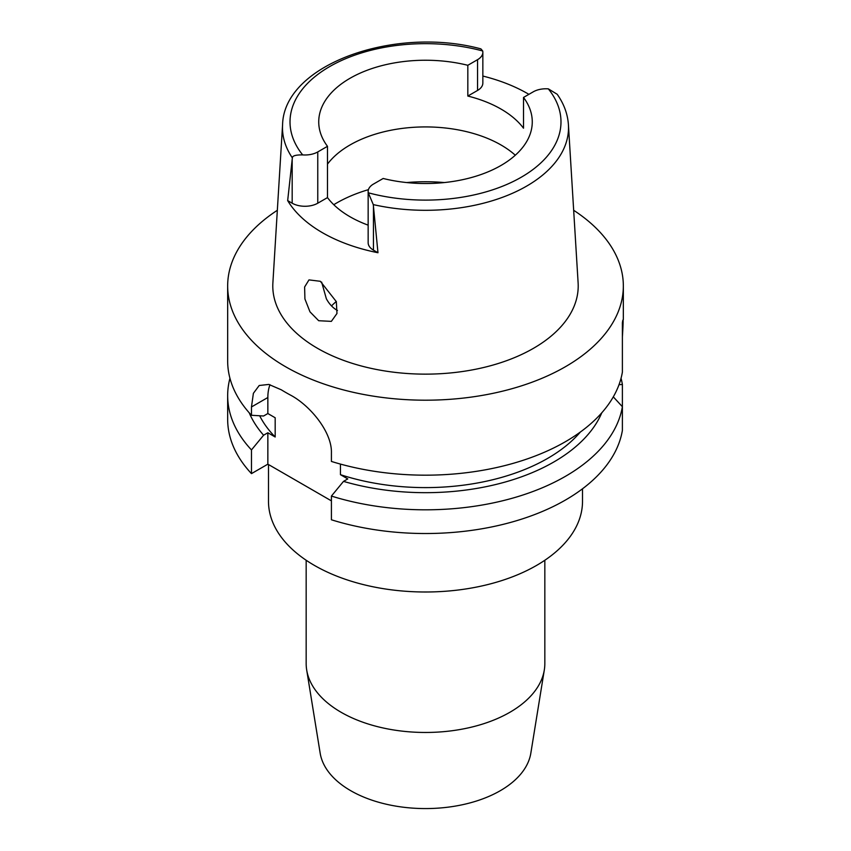 <?xml version="1.0" encoding="UTF-8"?>
<svg xmlns="http://www.w3.org/2000/svg" width="851" height="851" viewBox="0 0 851 851"><rect width="100%" height="100%" fill="white"/><g stroke="black" fill="none" stroke-linecap="round" stroke-linejoin="round"><path stroke-width="1.28" d="M368.153 191.464L368.153 242.748A18.084 10.446 0 0 0 373.451 250.13L377.972 252.736L373.281 204.602L368.302 192.794A18.084 10.446 180 0 1 368.153 191.464A18.084 10.446 180 0 1 373.451 184.082L383.173 178.476A106.769 61.644 0 0 0 500.994 165.466A106.769 61.644 0 0 0 532.269 121.884A106.769 61.644 0 0 0 523.514 97.439L523.514 128.214A106.769 61.644 0 0 0 467.827 96.057L477.549 90.451A18.084 10.446 0 0 0 482.847 83.068L482.847 52.294A18.084 10.446 180 0 1 477.549 59.676L467.827 65.293A106.769 61.644 0 0 0 350.006 78.292A106.769 61.644 0 0 0 318.731 121.884A106.769 61.644 0 0 0 327.486 146.319L317.763 151.935A18.084 10.446 180 0 1 302.679 154.903C295.797 154.808 292.35 155.797 292.361 157.871L287.67 200.602L292.18 203.208A18.084 10.446 0 0 0 317.763 203.208L327.486 197.602L327.486 146.319M327.486 164.126A106.769 61.644 180 0 1 350.006 144.978A106.769 61.644 180 0 1 515.302 155.222M467.827 65.293L467.827 96.057M482.847 76.047A144.542 83.451 180 0 1 528.896 94.333M292.361 157.871A143.021 82.568 180 0 1 282.575 124.81C283.777 64.325 394.853 25.583 480.911 48.879L482.698 50.975A18.084 10.446 180 0 1 482.847 52.294M282.575 124.81L272.884 282.862A152.712 88.164 0 0 0 364.579 366.824A152.712 88.164 0 0 0 533.481 348.314A152.712 88.164 0 0 0 578.116 282.862L568.425 124.81A143.021 82.568 180 0 1 526.62 186.124A143.021 82.568 180 0 1 373.281 204.602M327.486 197.602A106.769 61.644 0 0 0 368.153 225.153M377.972 252.736A145.798 84.175 180 0 1 287.67 200.602M568.425 124.81C567.702 114.055 563.958 103.875 557.192 94.27L548.321 88.855A18.084 10.446 180 0 0 533.237 91.834L523.514 97.439M318.689 320.721L331.358 321.37L336.964 313.498L336.336 301.658L320.348 281.298L308.987 279.894L304.615 287L304.913 298.946L309.977 311.828L318.689 320.721M573.67 210.293A197.836 114.215 180 0 1 623.336 285.979A197.836 114.215 180 0 1 565.394 366.738A197.836 114.215 180 0 1 349.793 391.503A197.836 114.215 180 0 1 227.664 285.979A197.836 114.215 180 0 1 277.33 210.293M622.389 336.964C623.357 321.061 623.357 316.317 622.389 322.731L622.389 372.078A197.836 114.215 0 0 1 565.394 441.722A197.836 114.215 0 0 1 331.411 461.433L331.411 453.115C332.209 431.925 309.69 405.033 290.127 394.907A197.836 114.215 0 0 1 281.245 389.779L268.81 384.429L259.204 385.503L253.385 393.322L251.47 406.959L251.47 415.277L263.587 416.001L267.852 413.533L275.181 417.767L275.181 436.999L267.852 432.765L263.587 435.223A181.486 104.779 180 0 1 249.205 412.788M623.336 285.979L623.336 319.433L622.389 322.731M251.47 473.624L251.47 449.924A197.836 114.215 180 0 1 227.664 395.598L227.664 419.298A197.836 114.215 0 0 0 251.47 473.624L267.852 464.167L331.411 500.867M331.411 519.78A197.836 114.215 0 0 0 565.394 500.069A197.836 114.215 0 0 0 622.389 430.425L622.389 406.714A197.836 114.215 180 0 1 565.394 476.358A197.836 114.215 180 0 1 331.411 496.069L331.411 519.78M613.305 396.864L622.389 406.714L622.389 384.482L619.007 384.705M340.453 464.082L340.453 474.677L347.782 478.911L343.517 481.379L331.411 496.069M267.852 464.167L267.852 432.765M267.852 413.533L267.852 397.513A50.241 29.008 60 0 1 269.99 384.705M251.47 449.924L263.587 435.223M227.664 395.598A197.836 114.215 180 0 1 229.951 378.28M259.672 415.777A172.71 99.716 0 0 0 275.181 436.999M227.664 285.979L227.664 360.962A197.836 114.215 0 0 0 251.47 415.277M340.453 474.677A172.71 99.716 0 0 0 547.629 458.402A172.71 99.716 0 0 0 580.371 432.031M601.795 412.788A181.486 104.779 180 0 1 553.831 461.987A181.486 104.779 180 0 1 343.517 481.379M621.049 378.28A197.836 114.215 180 0 1 622.389 384.482M268.49 464.54L268.49 501.345A157.01 90.653 0 0 0 365.419 585.094A157.01 90.653 0 0 0 536.524 565.447A157.01 90.653 0 0 0 582.51 501.345L582.51 488.793M306.169 560.266L306.169 663.567A119.331 68.888 0 0 0 306.69 669.982A119.331 68.888 0 0 0 385.024 728.382A119.331 68.888 0 0 0 509.877 712.287A119.331 68.888 0 0 0 544.31 669.982A119.331 68.888 0 0 0 544.831 663.567L544.831 560.266M306.69 669.982L320.167 753.178A105.801 61.081 0 0 0 389.609 804.95A105.801 61.081 0 0 0 500.314 790.685A105.801 61.081 0 0 0 530.833 753.178L544.31 669.982M331.507 305.903A108.332 62.548 180 0 1 336.283 301.509M337.453 310.487L336.922 310.19C332.698 307.722 329.167 303.913 326.358 298.775L321.646 282.106M477.549 90.451L477.549 59.676M302.679 154.903A135.49 78.228 180 0 1 329.699 66.569A135.49 78.228 180 0 1 482.698 50.975M292.18 203.208L292.18 159.392M317.763 151.935L317.763 203.208M548.321 88.855A135.49 78.228 180 0 1 521.301 177.199A135.49 78.228 180 0 1 368.302 192.794M373.451 206.304L373.451 250.13M267.852 397.513L251.47 406.959M333.773 204.708A125.608 72.516 180 0 1 336.677 202.974A125.608 72.516 180 0 1 368.43 189.656M406.65 182.561A125.608 72.516 180 0 1 444.35 182.561"/></g></svg>
